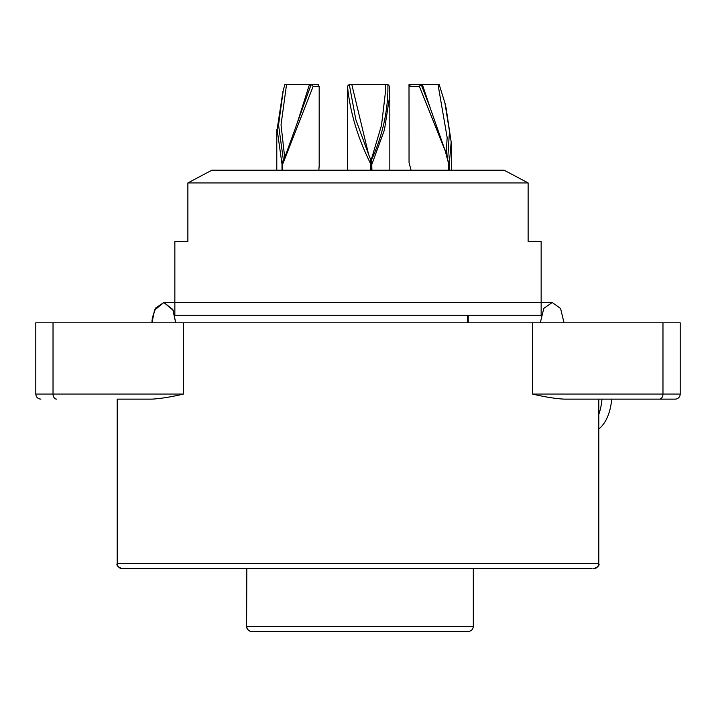 <?xml version="1.0" encoding="UTF-8"?>
<svg xmlns="http://www.w3.org/2000/svg" width="716" height="716" viewBox="0 0 716 716"><rect width="100%" height="100%" fill="white"/><g stroke="black" fill="none" stroke-linecap="round" stroke-linejoin="round"><path stroke-width="1.07" d="M211.873 170.202L187.878 182.929L528.122 182.929L528.122 241.426L541.144 241.426L541.144 315.264L174.856 315.264L174.856 241.426L187.878 241.426L187.878 182.929L211.873 170.202L504.127 170.202L528.122 182.929L504.127 170.202M275.096 631.449L267.605 631.449M246.617 568.71L246.617 626.366A5.084 5.084 0 0 0 251.701 631.449L273.208 631.449L251.701 631.449A5.084 4.905 -90 0 1 246.796 626.366L473.312 626.366C473.043 629.427 471.343 631.127 468.228 631.449L265.94 631.449M340.709 631.449L393.487 631.449M418.636 631.449L453.094 631.449M463.735 631.449L457.238 631.449M149.035 568.71L158.979 568.71M143.88 568.71L148.042 568.71M173.433 568.71L175.331 568.71M488.366 568.71L489.86 568.71M484.965 568.71L485.52 568.71M479.058 568.71L480.731 568.71M555.813 568.71L560.628 568.71M592.114 568.71L122.293 568.71C117.871 566.947 116.171 565.246 117.2 563.626L598.612 563.626L598.612 399.134L675.116 399.134L563.948 399.134C554.712 398.552 544.232 396.852 532.498 394.042L680.2 394.042L680.2 322.818L662.971 322.818L662.971 394.042A5.084 3.607 -90 0 1 659.355 399.134M562.901 568.71L565.031 568.71M561.174 568.71L562.382 568.71M529.697 568.71L536.767 568.71M510.651 568.71L512.62 568.71M445.182 568.71L447.339 568.71M184.039 568.71L184.567 568.71M117.388 399.134L152.052 399.134C161.288 398.552 171.768 396.852 183.502 394.042C171.768 396.852 161.288 398.552 152.052 399.134L117.388 399.134L117.388 563.626A5.084 4.976 90 0 0 122.364 568.71M53.029 322.818L53.029 394.042L35.8 394.042L35.8 322.818L662.971 322.818M468.228 315.264L468.228 322.818M598.8 428.965A38.154 21.883 -90 0 0 611.67 399.134M598.8 414.322A38.154 21.883 -90 0 0 601.95 399.134M675.116 399.134A5.084 5.084 90 0 0 680.2 394.042M467.378 322.818L467.378 315.264M507.823 568.71L508.825 568.71M504.655 568.71L506.597 568.71M540.294 322.818L543.775 308.435L552.17 302.474L560.565 308.435L564.038 322.818L560.565 308.435L552.17 302.474L543.775 308.435L540.294 322.818L543.775 308.435L552.17 302.474L560.565 308.435L564.038 322.818L560.565 308.435L552.17 302.474L543.775 308.435L540.294 322.818L543.775 308.435L552.17 302.474L560.565 308.435L564.038 322.818L560.565 308.435L552.17 302.474L543.775 308.435L540.294 322.818M371.255 160.876L370.727 160.876M370.145 158.326L370.978 158.326L371.255 159.811M282.006 170.202L282.006 164.215L283.33 159.659L278.551 124.978L283.259 90.306L284.852 84.56L286.534 84.56L281.03 124.835L284.673 157.269M311.12 84.56L283.992 159.659L282.722 164.215L282.722 170.202M297.99 120.601L309.446 84.56L318.575 84.56L318.575 85.643M311.156 84.551L313.205 86.26L282.91 163.597M317.492 84.56L319.184 86.26L313.205 86.26M286.534 84.56L311.174 84.56M282.006 164.215L277.128 129.39L282.936 91.523M318.808 170.202L319.157 166.014M319.175 165.978L318.826 170.202M371.255 170.202L371.255 159.659L381.512 125.291L385.584 90.923L385.441 84.56L387.956 84.56L351.816 84.56L368.624 154.513L355.807 119.536L349.292 84.56M370.861 170.202L370.682 159.659L368.624 154.513M370.861 164.215C357.839 138.224 350.043 112.242 347.484 86.26L349.336 84.569L351.816 84.56M387.893 84.56C388.332 109.593 382.917 134.626 371.64 159.659L371.917 170.202M387.947 84.551L389.441 86.26L389.772 95.479L384.456 129.847L371.917 164.215M347.484 86.26L349.122 84.56L347.43 86.26L347.43 168.233M370.978 158.326L371.711 158.326M445.271 150.987L430.2 107.883L421.223 84.56L422.368 84.56L430.2 107.883M446.193 154.047L447.16 137.553L438.031 84.56L439.194 84.56L444.931 103.023L449.478 131.288L447.679 159.552M447.661 159.659L449.245 164.215L449.245 170.202M446.005 107.373L451.178 142.108L449.245 164.215M409.042 158.326L409.006 84.56L421.196 84.56L419.325 86.26L409.006 86.26L409.006 84.56L409.042 162.639L411.074 170.202M439.203 84.56L422.368 84.56M413.239 84.56L421.223 84.56M410.707 84.56L409.006 86.26M448.753 170.202L448.753 164.215L445.236 150.87L419.325 86.26M246.796 568.71L246.617 626.366M532.498 322.818L532.498 394.042M183.502 322.818L183.502 394.042L53.029 394.042A5.084 3.607 -90 0 0 56.645 399.134M593.707 568.71C598.128 566.947 599.829 565.246 598.8 563.626L598.612 563.626A5.084 4.976 90 0 1 593.636 568.71M371.327 159.462L371.273 158.326M473.312 626.366L473.312 568.71M117.2 399.134L117.2 563.626M598.8 563.626L598.8 399.134M35.8 394.042C36.077 397.103 37.769 398.803 40.884 399.134M151.962 322.818L154.584 310.064L163.83 302.474L154.531 310.171L151.962 322.818L152.069 320.079L155.104 309.026L163.83 302.474L173.174 310.27L175.706 322.818L173.075 310.046L163.83 302.474L173.12 310.144L175.706 322.818L173.111 310.135L163.83 302.474L154.54 310.144L151.962 322.818L152.338 317.743L155.694 308.005L163.83 302.474L154.504 310.028L152.034 322.818M552.17 302.474L163.83 302.474L172.798 309.482L175.706 322.818L173.174 310.261L163.83 302.474L552.17 302.474M319.184 166.014L319.184 86.26M276.788 170.202L276.788 129.39L276.788 170.202M389.826 170.202L389.826 95.479M347.43 170.202L347.43 86.26M444.931 103.023L445.28 104.241M444.931 149.662L445.271 150.87M451.402 170.202L451.402 142.108"/></g></svg>
